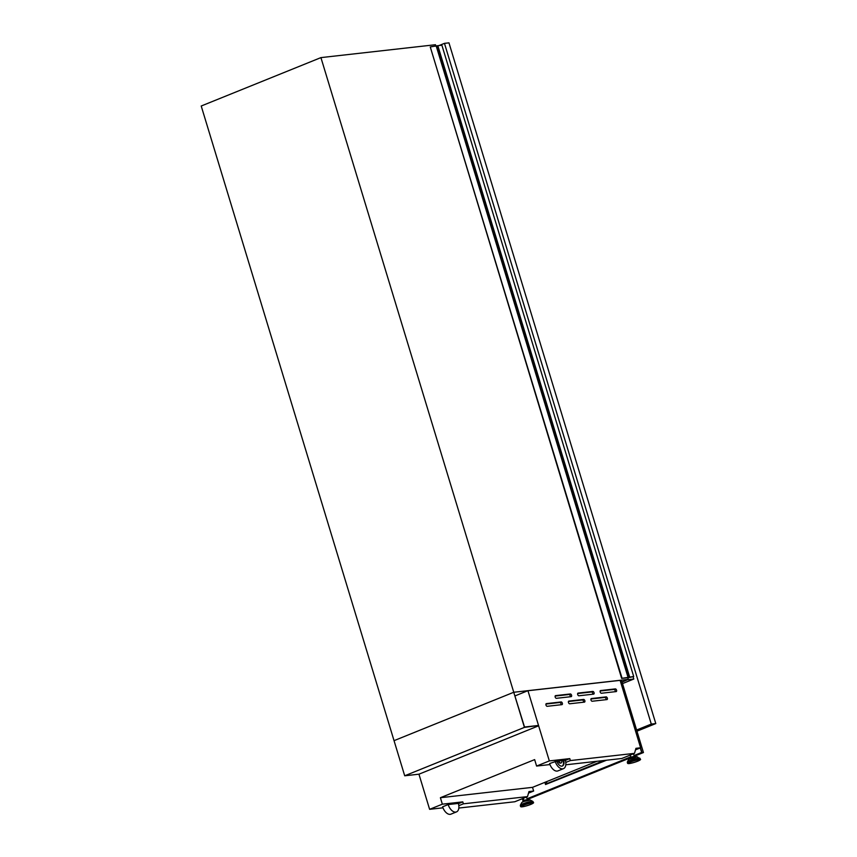 <?xml version="1.0" encoding="UTF-8"?>
<svg xmlns="http://www.w3.org/2000/svg" width="857" height="857" viewBox="0 0 857 857"><rect width="100%" height="100%" fill="white"/><g stroke="black" fill="none" stroke-linecap="round" stroke-linejoin="round"><path stroke-width="1.29" d="M524.42 727.389L404.708 775.789L394.038 740.662L513.75 692.263L524.527 727.036L538.56 725.451L524.42 727.389L513.75 692.263L394.038 740.662L201.213 106.011L320.925 57.612L435.474 44.725L435.945 46.289M538.657 725.793L418.944 774.192L404.708 775.789M556.418 698.316A1.414 0.803 -112 0 1 555.186 697.062A1.414 0.803 -112 0 1 555.475 695.659A1.414 0.803 -112 0 1 555.593 695.627L570.323 693.966A1.414 0.803 -112 0 1 571.523 695.113A1.414 0.803 -112 0 1 571.265 696.623A1.414 0.803 -112 0 1 571.148 696.655L556.418 698.316M578.914 695.777A1.414 0.803 -112 0 1 577.693 694.524A1.414 0.803 -112 0 1 577.972 693.12A1.414 0.803 -112 0 1 578.1 693.088L592.83 691.438A1.414 0.803 -112 0 1 594.019 692.585A1.414 0.803 -112 0 1 593.762 694.095A1.414 0.803 -112 0 1 593.644 694.127L578.914 695.777M601.41 693.249A1.414 0.803 -112 0 1 600.189 691.995A1.414 0.803 -112 0 1 600.478 690.592A1.414 0.803 -112 0 1 600.596 690.56L615.326 688.899A1.414 0.803 -112 0 1 616.515 690.046A1.414 0.803 -112 0 1 616.269 691.556A1.414 0.803 -112 0 1 616.14 691.588L601.41 693.249M547.205 706.307A1.414 0.803 -112 0 1 545.984 705.054A1.414 0.803 -112 0 1 546.273 703.651A1.414 0.803 -112 0 1 546.391 703.618L561.121 701.958A1.414 0.803 -112 0 1 562.31 703.104A1.414 0.803 -112 0 1 562.063 704.615A1.414 0.803 -112 0 1 561.935 704.647L547.205 706.307M569.712 703.779A1.414 0.803 -112 0 1 568.48 702.526A1.414 0.803 -112 0 1 568.769 701.112A1.414 0.803 -112 0 1 568.887 701.08L583.617 699.43A1.414 0.803 -112 0 1 584.806 700.576A1.414 0.803 -112 0 1 584.56 702.087A1.414 0.803 -112 0 1 584.431 702.119L569.712 703.779M592.208 701.24A1.414 0.803 -112 0 1 590.976 699.987A1.414 0.803 -112 0 1 591.266 698.584A1.414 0.803 -112 0 1 591.394 698.551L606.113 696.891A1.414 0.803 -112 0 1 607.313 698.037A1.414 0.803 -112 0 1 607.056 699.558A1.414 0.803 -112 0 1 606.938 699.58L592.208 701.24M528.683 800.042L528.469 799.335L523.948 800.374L522.824 801.049L523.049 801.756M630.034 758.509L629.809 757.792L630.934 757.127L635.455 756.078L635.669 756.795M458.816 805.676L463.391 803.823L527.516 796.603L514.789 801.756L458.827 808.055M418.944 774.192L429.614 809.319L442.962 807.819M604.024 760.491L545.716 784.069L545.159 782.237M456.492 811.9L450.943 814.15A8.859 5.013 -112 0 1 442.598 806.812L448.147 804.562L458.377 803.416A8.859 5.013 -112 0 1 456.492 811.9A8.859 5.013 -112 0 1 448.147 804.562M558.721 760.909A2.657 1.51 68 0 0 561.153 762.901A2.657 1.51 68 0 0 561.774 760.566L558.186 761.134A2.657 1.51 68 0 0 560.607 763.116A2.657 1.51 68 0 0 560.864 762.966M528.008 690.731L620.136 680.362L640.618 747.797L635.937 748.322L634.501 753.357L570.376 760.566L569.787 758.616L549.337 760.92L527.933 690.678L620.072 680.372M565.813 764.798L621.775 758.499L634.501 753.357M565.802 762.419L570.376 760.566M635.498 749.864L640.618 747.797M565.416 760.384L569.787 758.616M563.724 760.352L565.352 760.159A8.859 5.013 -112 0 1 563.477 768.654L557.928 770.893A8.859 5.013 -112 0 1 549.583 763.555L556.771 761.134A6.02 3.417 -112 0 0 562.417 766.019A6.02 3.417 -112 0 0 563.724 760.352L563.178 760.566A6.02 3.417 -112 0 1 562.138 766.115M556.825 761.284L558.186 761.134M561.806 760.716L563.178 760.566M549.948 764.562L536.6 766.062L549.337 760.92M627.785 677.694L628.299 679.376L513.75 692.263L320.925 57.612M622 681.915L628.299 679.376M596.965 761.295L532.508 787.347L533.632 791.043L528.512 793.121M527.516 796.603L528.951 791.579L533.632 791.043M634.769 756.035L643.446 752.532L621.475 680.222L620.136 680.372M515.068 695.884L527.933 690.678M429.614 809.319L442.351 804.177L462.801 801.873L463.391 803.823M536.6 766.062L534.639 759.613L440.391 797.717L442.351 804.177M458.431 803.641L462.801 801.873M440.391 797.717L532.508 787.347M563.477 768.654A8.859 5.013 -112 0 1 555.132 761.316M605.321 760.352L545.545 784.519L544.891 782.345M643.446 752.532L642.011 752.692L640.543 747.829M522.202 798.756L523.156 800.749M527.151 799.131L630.141 757.492M634.137 755.874L642.011 752.692M527.783 799.292L629.884 758.017M546.798 782.752L547.034 783.534M522.47 798.649L523.016 800.427L523.798 800.106M527.044 798.799L630.784 756.849M634.03 755.542L641.647 752.467L640.265 747.936M545.545 784.519L606.552 760.213M547.269 783.448L546.252 781.788M590.934 699.001L604.763 697.437A1.414 0.803 -112 0 1 605.781 698.198A1.414 0.803 -112 0 1 606.038 699.687M568.437 701.529L582.267 699.976A1.414 0.803 -112 0 1 583.274 700.726A1.414 0.803 -112 0 1 583.542 702.215M545.941 704.058L559.76 702.504A1.414 0.803 -112 0 1 560.778 703.254A1.414 0.803 -112 0 1 561.035 704.754M600.146 691.01L613.966 689.446A1.414 0.803 -112 0 1 614.983 690.206A1.414 0.803 -112 0 1 615.24 691.695M577.639 693.538L591.469 691.985A1.414 0.803 -112 0 1 592.487 692.735A1.414 0.803 -112 0 1 592.744 694.224M555.143 696.066L568.973 694.513A1.414 0.803 -112 0 1 569.98 695.263A1.414 0.803 -112 0 1 570.248 696.762M627.827 677.823L633.698 676.516L621.646 678.38L627.806 677.758M633.698 676.516L441.891 45.228L437.841 45.678L430.257 46.931L622.053 678.219M430.257 46.931L621.646 678.38M437.841 45.678L629.649 676.966M636.965 731.182L655.787 723.576L448.961 42.85L444.462 43.353L651.288 724.079L636.612 730.014M655.787 723.576L651.288 724.079M439.041 45.55L444.462 43.353M633.098 676.741L633.794 679.033L622.503 683.607M628.01 679.483L622.053 682.118M633.794 679.033L628.074 679.687M523.541 801.552L530.29 800.052A4.521 0.578 163.1 0 0 523.413 801.713A4.521 0.578 163.1 0 0 521.709 802.655L522.052 802.366M530.29 800.052L532.786 801.402A6.524 0.836 163.1 0 0 522.856 803.812A6.524 0.836 163.1 0 0 520.392 805.162L520.531 806.319C520.51 807.433 523.884 806.812 530.665 804.466A6.138 0.793 163.1 0 0 531.769 802.977A6.138 0.793 163.1 0 0 523.531 805.28A6.138 0.793 163.1 0 0 522.384 806.78A6.138 0.793 163.1 0 0 530.622 804.477C533.258 803.32 534.136 802.645 533.311 802.431A6.674 0.857 163.1 0 0 529.658 802.752A6.674 0.857 163.1 0 0 523.07 804.809A6.674 0.857 163.1 0 0 520.531 806.319M532.786 801.402L533.118 801.798A6.674 0.857 163.1 0 0 529.465 802.109A6.674 0.857 163.1 0 0 522.877 804.166A6.674 0.857 163.1 0 0 520.338 805.676M629.038 759.12L630.484 758.316M637.276 756.795L628.695 759.398A4.521 0.578 -16.9 0 1 630.398 758.466A4.521 0.578 -16.9 0 1 637.276 756.795L640.286 759.184A6.674 0.857 -16.9 0 0 636.644 759.495A6.674 0.857 -16.9 0 0 630.056 761.552A6.674 0.857 -16.9 0 0 627.517 763.062C627.495 764.176 630.87 763.566 637.651 761.209C640.233 760.073 641.122 759.388 640.286 759.184M628.695 759.398L627.378 761.916A6.524 0.836 -16.9 0 1 629.841 760.555A6.524 0.836 -16.9 0 1 639.772 758.145M627.378 761.916L627.324 762.419A6.674 0.857 -16.9 0 1 629.863 760.92A6.674 0.857 -16.9 0 1 636.451 758.852A6.674 0.857 -16.9 0 1 640.093 758.541M637.608 761.23A6.138 0.793 -16.9 0 1 629.37 763.523A6.138 0.793 -16.9 0 1 630.516 762.023A6.138 0.793 -16.9 0 1 638.754 759.731A6.138 0.793 -16.9 0 1 637.608 761.23M630.57 758.284L636.837 756.742M529.851 799.999L523.584 801.541M604.763 697.437L606.113 696.891M582.267 699.976L583.617 699.43M559.76 702.504L561.121 701.958M613.966 689.446L615.326 688.899M591.469 691.985L592.83 691.438M568.973 694.513L570.323 693.966M436.759 46.117L628.567 677.405M436.288 46.257L628.085 677.533M521.709 802.655L520.392 805.162M523.263 798.328L523.895 800.406M627.324 762.419L627.517 763.062M630.249 755.071L630.881 757.149M633.494 753.764L634.212 756.131M560.607 763.116L561.153 762.901M526.509 797.01L527.226 799.388M533.118 801.798L533.311 802.431"/></g></svg>
